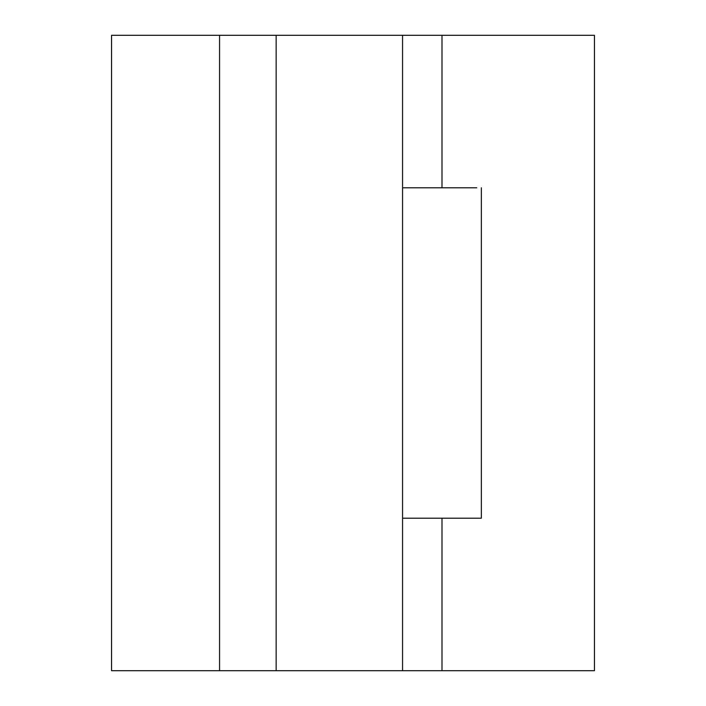 <?xml version="1.0" encoding="UTF-8"?>
<svg xmlns="http://www.w3.org/2000/svg" width="706" height="706" viewBox="0 0 706 706"><rect width="100%" height="100%" fill="white"/><g stroke="black" fill="none" stroke-linecap="round" stroke-linejoin="round"><path stroke-width="1.06" d="M481.351 187.796L481.351 518.204L442 518.204L442 670.7L594.452 670.7L594.452 35.3L442 35.3L442 187.796L476.779 187.796M476.779 518.204L481.351 518.204M442 35.3L402.561 35.3L402.561 187.796L442 187.796L402.561 187.796L402.561 518.204L442 518.204L402.561 518.204L402.561 670.7L442 670.7M402.561 35.3L276.143 35.3L276.143 670.7L402.561 670.7M276.143 35.3L111.548 35.3L111.548 670.7L276.143 670.7M219.566 35.3L219.566 670.7"/></g></svg>
